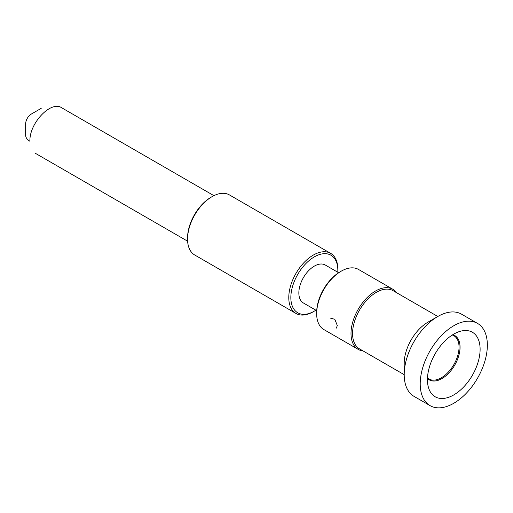 <?xml version="1.0" encoding="UTF-8"?>
<svg xmlns="http://www.w3.org/2000/svg" width="513" height="513" viewBox="0 0 513 513"><rect width="100%" height="100%" fill="white"/><g stroke="black" fill="none" stroke-linecap="round" stroke-linejoin="round"><path stroke-width="0.77" d="M31.331 114.053A8.035 4.636 120 0 0 25.65 123.889L25.65 135.304C25.714 137.619 27.138 139.607 29.927 141.267C29.1 123.37 50.999 100.253 61.669 107.762C50.999 100.253 29.1 123.37 29.927 141.267C27.138 139.607 25.714 137.619 25.65 135.304L25.65 123.889A8.035 4.636 120 0 1 31.331 114.053L41.22 108.339L31.331 114.053M187.553 237.936A33.23 19.186 -60 0 1 211.055 197.236L212.087 196.639A34.692 20.033 120 0 0 187.553 239.129A34.692 20.033 120 0 0 194.741 255.012A34.692 20.033 120 0 1 187.553 239.129L187.553 237.936A33.23 19.186 -60 0 1 211.055 197.236L212.087 196.639A34.692 20.033 120 0 0 187.553 239.129L187.553 237.936M229.433 194.921A34.692 20.033 120 0 0 212.087 196.639A34.692 20.033 120 0 1 229.433 194.921L330.654 253.364A34.692 20.033 -60 0 1 337.843 269.248A34.692 20.033 -60 0 0 330.654 253.364L229.433 194.921M288.781 297.572A34.692 20.033 -60 0 1 303.92 262.656A34.692 20.033 -60 0 1 330.654 253.364A34.692 20.033 -60 0 0 303.92 262.656A34.692 20.033 -60 0 0 288.781 297.572A34.692 20.033 -60 0 0 295.963 313.449A34.692 20.033 -60 0 1 288.781 297.572M313.308 311.731A34.692 20.033 -60 0 1 295.963 313.449L194.741 255.012L295.963 313.449A34.692 20.033 -60 0 0 313.308 311.731L314.341 311.135A33.23 19.186 120 0 0 315.88 310.192A33.23 19.186 120 0 1 314.341 311.135L313.308 311.731M290.845 297.572A33.23 19.186 120 0 0 314.341 311.135A33.23 19.186 120 0 1 290.845 297.572A33.23 19.186 120 0 1 314.341 256.872A33.23 19.186 120 0 1 337.843 270.441A33.23 19.186 120 0 0 314.341 256.872A33.23 19.186 120 0 0 290.845 297.572M337.791 272.243A33.23 19.186 120 0 0 337.843 270.441L337.843 269.248L337.843 270.441A33.23 19.186 120 0 1 337.791 272.243M298.848 292.949A21.912 12.652 -60 0 1 308.416 270.896A21.912 12.652 -60 0 1 325.3 265.029A21.912 12.652 -60 0 0 308.416 270.896A21.912 12.652 -60 0 0 298.848 292.949A21.912 12.652 -60 0 0 303.388 302.978A21.912 12.652 -60 0 1 298.848 292.949M316.668 312.481A33.23 19.186 -60 0 1 340.164 271.781L341.196 271.185A34.692 20.033 120 0 0 316.668 313.674A34.692 20.033 120 0 0 323.85 329.551A34.692 20.033 120 0 1 316.668 313.674L316.668 312.481A33.23 19.186 -60 0 1 340.164 271.781L341.196 271.185A34.692 20.033 120 0 0 316.668 313.674L316.668 312.481M358.542 269.466A34.692 20.033 120 0 0 341.196 271.185A34.692 20.033 120 0 1 358.542 269.466L392.887 289.294A34.692 20.033 120 0 0 366.154 298.585A34.692 20.033 120 0 0 351.007 333.501A34.692 20.033 120 0 0 358.196 349.379A34.692 20.033 120 0 0 363.069 350.93A34.692 20.033 120 0 1 358.196 349.379L323.85 329.551L358.196 349.379A34.692 20.033 120 0 1 351.007 333.501A34.692 20.033 120 0 1 366.154 298.585A34.692 20.033 120 0 1 392.887 289.294L358.542 269.466M453.781 334.098A37.25 21.508 -60 0 1 460.738 331.161A37.25 21.508 -60 0 1 472.402 375.26A37.25 21.508 -60 0 1 428.381 387.212A37.25 21.508 -60 0 1 453.781 334.098A37.25 21.508 -60 0 1 460.738 331.161A37.25 21.508 -60 0 1 472.402 375.26A37.25 21.508 -60 0 1 428.381 387.212A37.25 21.508 -60 0 1 453.781 334.098M452.748 334.713A25.56 14.762 -60 0 1 454.762 335.56A25.56 14.762 -60 0 1 454.762 365.076A25.56 14.762 -60 0 1 429.201 379.832A25.56 14.762 -60 0 1 427.464 378.511M330.423 318.131L334.829 319.31L337.323 325.601L336.259 328.166M396.664 292.737A34.692 20.033 120 0 0 392.887 289.294A34.692 20.033 120 0 1 396.664 292.737M352.559 333.501A33.595 19.398 -60 0 1 367.225 299.688A33.595 19.398 -60 0 1 393.112 290.691A33.595 19.398 -60 0 0 367.225 299.688A33.595 19.398 -60 0 0 352.559 333.501A33.595 19.398 -60 0 0 359.517 348.878A33.595 19.398 -60 0 1 352.559 333.501M404.206 363.313A33.595 19.398 -60 0 1 427.957 322.17L437.769 316.502A47.472 27.407 -60 0 1 461.508 314.155A47.472 27.407 -60 0 0 437.769 316.502A47.472 27.407 -60 0 0 404.206 374.644A47.472 27.407 -60 0 1 437.769 316.502L427.957 322.17A33.595 19.398 -60 0 0 404.206 363.313L404.206 374.644A47.472 27.407 -60 0 0 414.036 396.376A47.472 27.407 -60 0 1 404.206 374.644L404.206 363.313M420.211 383.891A47.472 27.407 -60 0 1 440.936 336.111A47.472 27.407 -60 0 1 477.52 323.395A47.472 27.407 -60 0 1 477.52 378.216A47.472 27.407 -60 0 1 430.041 405.623A47.472 27.407 -60 0 1 420.211 383.891A47.472 27.407 -60 0 1 440.936 336.111A47.472 27.407 -60 0 1 477.52 323.395A47.472 27.407 -60 0 1 477.52 378.216A47.472 27.407 -60 0 1 430.041 405.623A47.472 27.407 -60 0 1 420.211 383.891M427.483 377.953A24.977 14.422 120 0 0 447.15 373.304A24.977 14.422 120 0 0 459.045 347.16A24.977 14.422 120 0 0 452.28 335.015M213.915 195.665L61.669 107.762L213.915 195.665M187.623 241.206L35.371 153.304L187.623 241.206M338.625 272.724L325.3 265.029L338.625 272.724M316.713 310.673L303.388 302.978L316.713 310.673M437.801 316.489L393.112 290.691L437.801 316.489M404.206 374.676L359.517 348.878L404.206 374.676M477.52 323.395L461.508 314.155L477.52 323.395M430.041 405.623L414.036 396.376L430.041 405.623"/></g></svg>
